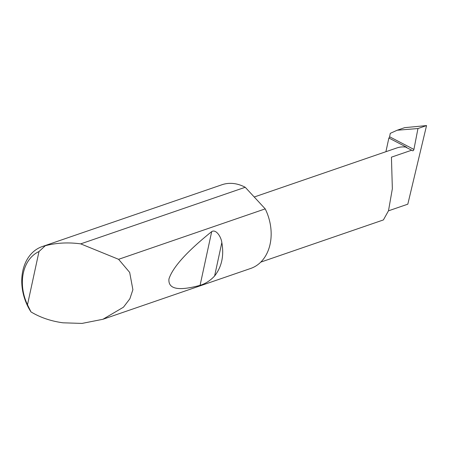 <?xml version="1.0" encoding="UTF-8"?>
<svg xmlns="http://www.w3.org/2000/svg" width="449" height="449" viewBox="0 0 449 449"><rect width="100%" height="100%" fill="white"/><g stroke="black" fill="none" stroke-linecap="round" stroke-linejoin="round"><path stroke-width="0.67" d="M260.768 262.121L383.39 219.937L388.492 210.772L392.353 188.743L391.433 157.167L411.688 150.202L412.62 150.757A1.179 0.601 117.5 0 0 412.637 150.769A1.179 0.601 117.5 0 0 413.372 150.482A1.179 0.601 117.5 0 0 413.916 149.433L417.963 128.537L397.169 130.232L390.271 133.347L389.609 136.782L413.916 149.433M221.834 242.578C224.158 255.711 221.75 266.846 214.611 275.983C210.272 280.631 205.429 283.746 200.08 285.339C178.376 291.238 167.999 289.117 168.953 278.969C172.725 267.256 186.969 251.474 211.698 231.611C215.941 228.878 221.138 236.724 221.834 242.578L214.611 275.983M80.702 243.869L118.598 259.314L129.666 272.403L132.893 289.695L129.862 298.793L123.464 307.195L102.928 319.278L82.004 323.42L62.967 322.803C50.889 321.13 40.225 317.494 30.975 311.898A44.255 33.552 71 0 1 42.2 246.58A44.255 33.552 71 0 1 45.282 245.726C56.361 242.858 67.951 242.207 80.051 243.779L80.702 243.869L245.227 187.272A44.255 33.552 71 0 0 244.868 187.087A44.255 33.552 71 0 0 221.929 184.752L42.2 246.58M118.598 259.314L265.213 208.88A44.255 33.552 71 0 1 250.722 268.44L102.928 319.278M417.963 128.537L426.55 125.58L404.678 127.651L397.169 130.232M426.55 125.58L407.815 204.177L388.475 210.828M385.91 151.711L388.873 138L406.665 147.255A31.851 24.145 -109 0 0 396.899 147.929L254.229 197.004M406.39 147.519L406.665 147.255L406.39 147.519L411.688 150.202M388.873 138A1.179 0.601 117.5 0 0 389.609 136.782M265.213 208.88L245.227 187.272M45.282 245.726L39.001 251.547L27.49 304.77L30.975 311.898M39.001 251.547A40.713 30.863 -109 0 0 27.49 304.77M211.698 231.611L200.08 285.339"/></g></svg>
